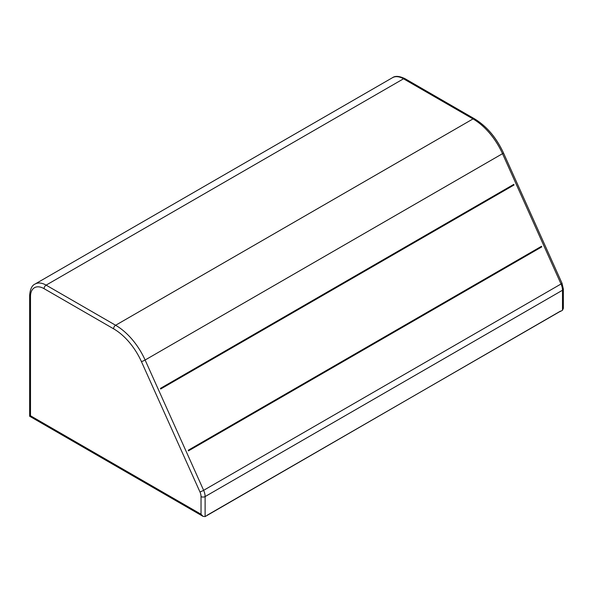<?xml version="1.0" encoding="UTF-8"?>
<svg xmlns="http://www.w3.org/2000/svg" width="593" height="593" viewBox="0 0 593 593"><rect width="100%" height="100%" fill="white"/><g stroke="black" fill="none" stroke-linecap="round" stroke-linejoin="round"><path stroke-width="0.89" d="M514.012 185.009L513.738 184.401L160.421 388.385L160.696 388.993L514.012 185.009L513.004 184.86L160.436 388.415M541.491 246.651L188.337 450.547L540.646 247.14M44.082 288.665A19.221 11.097 -120 0 0 30.495 296.515A2.883 1.668 180 0 1 29.65 295.336C30.161 289.139 31.963 285.374 35.069 284.04A22.104 12.757 60 0 1 46.121 285.137L115.613 325.26A2.883 1.668 120 0 0 113.574 328.789L44.082 288.665A2.883 1.668 -60 0 1 46.121 285.137L403.514 78.795A2.883 1.668 120 0 1 404.952 78.654C399.371 76 395.205 75.682 392.462 77.705A22.104 12.757 60 0 1 403.514 78.795L473.006 118.919A50.924 29.405 60 0 1 502.508 153.683L561.03 283.988A11.534 6.656 60 0 1 562.505 290.236A2.883 1.668 0 0 0 563.35 289.058L563.35 308.375L562.505 310.243L560.467 311.421M30.495 296.515L30.495 415.767C29.398 416.405 29.398 416.405 30.495 415.767L201.034 514.227L203.073 516.384L205.111 516.585L560.467 311.11M541.794 246.881L188.478 450.865L188.211 450.257L541.52 246.273M562.505 310.243L562.505 290.236L205.111 496.578A2.883 1.668 180 0 1 201.034 496.578A8.65 4.996 -120 0 0 199.93 491.886L141.408 361.582A48.048 27.738 -120 0 0 113.574 328.789M404.952 78.654L474.444 118.778A2.883 1.668 -60 0 0 473.006 118.919L115.613 325.26A50.924 29.405 60 0 1 145.115 360.018L502.508 153.683A2.883 0.408 -24.2 0 0 503.464 152.89L561.994 283.195A2.883 0.408 -24.2 0 1 561.03 283.988L203.636 490.322A2.883 0.408 155.8 0 1 199.93 491.886M205.111 516.585L205.111 496.578A11.534 6.656 60 0 0 203.636 490.322L145.115 360.018A2.883 0.408 155.8 0 1 141.408 361.582M201.034 514.227L201.034 496.578M160.51 388.585L513.634 184.712M392.462 77.705L35.069 284.04M474.444 118.778C486.66 126.198 496.334 137.569 503.464 152.89M561.994 283.195L563.35 289.058M203.073 516.384L29.65 416.256L29.65 295.336M207.15 515.221L560.385 311.281"/></g></svg>
